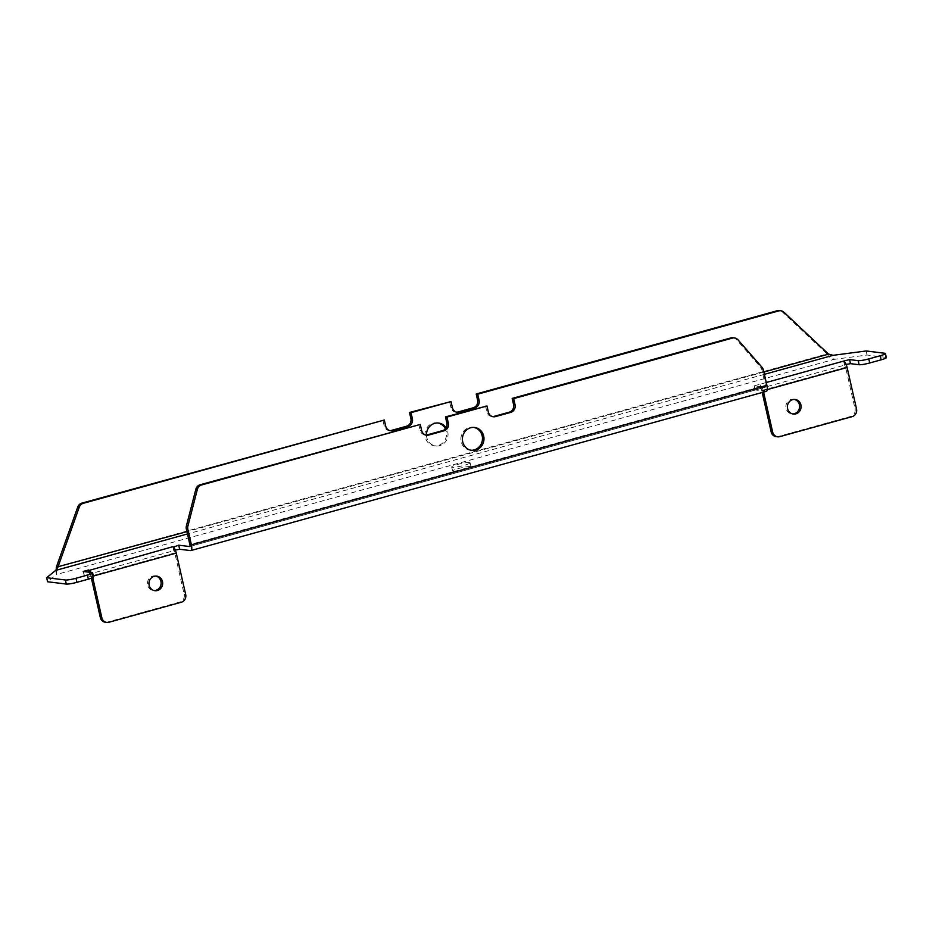 <?xml version="1.0" encoding="UTF-8"?>
<svg xmlns="http://www.w3.org/2000/svg" width="933" height="933" viewBox="0 0 933 933"><rect width="100%" height="100%" fill="white"/><g stroke="black" fill="none" stroke-linecap="round" stroke-linejoin="round"><path stroke-width="0.7" stroke-dasharray="4.67 3.5" d="M155.951 576.069A7.347 6.858 97 0 0 147.647 585.061A7.347 6.858 97 0 0 154.167 590.554M794.391 399.429A7.347 6.858 97 0 0 786.076 408.432A7.347 6.858 97 0 0 792.607 413.925M437.892 422.987A11.546 10.776 97 0 0 437.145 422.871A11.546 10.776 97 0 0 425.261 437.227A11.546 10.776 97 0 0 434.335 445.787A11.546 10.776 97 0 0 446.219 431.431A11.546 10.776 97 0 0 445.333 428.877M426.463 435.023A11.546 10.776 97 0 0 426.754 437.414A11.546 10.776 97 0 0 435.828 445.974A11.546 10.776 97 0 0 447.723 431.617A11.546 10.776 97 0 0 446.114 427.804M471.037 450.266A11.546 10.776 -83 0 1 470.29 450.207A11.546 10.776 -83 0 1 461.217 441.647A11.546 10.776 -83 0 1 473.101 427.291A11.546 10.776 -83 0 1 473.847 427.407M470.384 466.582A9.447 1.225 -12.8 0 0 459.957 468.133A9.447 1.225 -12.8 0 0 452.598 471.037A9.447 1.225 -12.8 0 0 453.228 471.317A9.447 1.225 -12.8 0 0 463.654 469.766A9.447 1.225 -12.8 0 0 471.025 466.862A9.447 1.225 -12.8 0 0 470.384 466.582M469.462 462.511A9.447 1.225 -12.8 0 0 459.036 464.074A9.447 1.225 -12.8 0 0 451.677 466.978A9.447 1.225 -12.8 0 0 452.307 467.258A9.447 1.225 -12.8 0 0 462.733 465.707A9.447 1.225 -12.8 0 0 470.104 462.803A9.447 1.225 -12.8 0 0 469.462 462.511M105.289 622.229A6.298 5.878 97 0 0 107.435 622.078L179.859 602.042A6.298 5.878 97 0 0 184.186 594.368L174.774 552.919A2.099 0.7 -105.5 0 0 173.806 550.913L175.276 550.027M93.545 576.932A8.397 1.085 -12.8 0 0 92.985 576.676L84.157 575.533L89.953 574.11L89.755 572.337M55.665 570.413L56.598 574.471L47.571 581.76M886.35 357.584A8.397 1.085 -12.8 0 0 885.79 357.339L867.06 355.03L834.067 359.368L833.146 355.31M776.116 436.632A6.298 5.878 97 0 0 778.274 436.481L850.698 416.445A6.298 5.878 97 0 0 855.025 408.771L845.613 367.31A2.099 0.7 -105.5 0 0 844.645 365.316L846.114 364.43M766.355 391.335A6.298 2.111 74.5 0 1 766.063 391.359L754.995 389.924L760.792 388.513L760.36 384.699A6.298 2.111 74.5 0 1 763.252 390.705L763.567 392.105M866.139 350.971L867.06 355.03M732.976 337.769A6.298 5.878 -83 0 1 736.534 339.682L760.512 367.089A6.298 5.878 -83 0 1 761.899 369.841L765.433 385.364A2.099 0.7 74.5 0 1 765.235 387.288A2.099 0.7 74.5 0 1 765.142 387.3L754.062 385.865L759.462 384.384L760.383 388.443L844.563 365.153L843.642 361.094L844.563 365.153M89.136 572.267L89.545 574.04L173.725 550.75L172.803 546.691L173.725 550.75M485.487 405.808L486.863 411.896A6.298 5.878 97 0 0 492.566 416.608M418.777 424.27L420.165 430.358A6.298 5.878 97 0 0 425.868 435.058M56.202 569.981L56.598 574.471L834.067 359.368C831.49 359.158 829.157 357.351 827.058 353.945L828.551 354.132M389.912 430.638A6.298 5.878 -83 0 1 384.209 425.938L382.822 419.85M456.61 412.188A6.298 5.878 -83 0 1 450.907 407.476L449.519 401.388M56.342 567.171L827.058 353.945L782.484 312.077A6.298 5.878 97 0 0 779.323 310.584M844.645 365.316L844.213 361.503M766.238 382.507L759.462 384.384L760.36 384.699M760.792 388.513A2.099 0.7 74.5 0 1 761.76 390.519L762.203 392.49M173.806 550.913L173.375 547.1M89.953 574.11A2.099 0.7 74.5 0 1 90.921 576.116L91.387 578.192M91.096 572.5A6.298 2.111 74.5 0 1 92.414 576.302L92.717 577.632M766.063 391.359L190.519 550.587M765.142 387.3L189.784 546.481M764.384 374.343L187.463 533.956M884.869 353.28L885.79 357.339M92.064 572.617L92.985 576.676M83.445 571.556L84.367 575.626M754.284 385.959L755.205 390.017M765.433 385.364L189.877 544.592M761.899 369.841L763.404 370.028M760.512 367.089L762.004 367.264M736.534 339.682L738.026 339.869M486.863 411.896L488.367 412.083M420.165 430.358L421.658 430.545M763.859 372.022L186.938 531.635M385.702 426.124L384.209 425.938M452.412 407.663L450.907 407.476M783.977 312.263L782.484 312.077M767.276 389.586L763.252 390.705M845.613 367.31L761.76 390.519M93.347 576.046L92.414 576.302M174.774 552.919L90.921 576.116M856.529 408.957L855.025 408.771M852.191 416.619L850.698 416.445M779.766 436.656L778.274 436.481M185.69 594.554L184.186 594.368M181.352 602.217L179.859 602.042M108.939 622.253L107.435 622.078M156.709 576.116L155.205 575.929M795.149 399.476L793.645 399.289M438.65 423.057L437.145 422.871M470.29 450.207L471.783 450.394M451.677 466.978L452.598 471.037M83.235 571.462L84.157 575.533M754.062 385.865L754.995 389.924M470.104 462.803L471.025 466.862M189.691 546.528L765.235 387.288M491.819 416.573L493.312 416.748M425.11 435.023L426.614 435.21M473.101 427.291L474.605 427.477M57.135 568.535L56.551 574.192M435.828 445.974L434.335 445.787M390.659 430.789L389.154 430.603M457.357 412.328L455.852 412.153M793.353 414.054L791.849 413.879M154.913 590.694L153.42 590.507"/><path stroke-width="1.4" d="M154.167 590.554A7.347 6.858 97 0 0 155.951 576.069M162.482 581.562A7.347 6.858 97 0 0 156.709 576.116A7.347 6.858 97 0 0 149.14 585.248A7.347 6.858 97 0 0 154.913 590.694A7.347 6.858 97 0 0 162.482 581.562M792.607 413.925A7.347 6.858 97 0 0 794.391 399.429M800.922 404.922A7.347 6.858 97 0 0 795.149 399.476A7.347 6.858 97 0 0 787.58 408.619A7.347 6.858 97 0 0 793.353 414.054A7.347 6.858 97 0 0 800.922 404.922M445.333 428.877A11.546 10.776 97 0 0 437.892 422.987M446.114 427.804A11.546 10.776 97 0 0 438.65 423.057A11.546 10.776 97 0 0 426.463 435.023M483.679 436.038A11.546 10.776 -83 0 1 471.783 450.394A11.546 10.776 -83 0 1 462.71 441.834A11.546 10.776 -83 0 1 474.605 427.477A11.546 10.776 -83 0 1 483.679 436.038M473.847 427.407A11.546 10.776 -83 0 1 482.174 435.851A11.546 10.776 -83 0 1 471.037 450.266M175.276 550.027L179.661 549.257L190.519 550.587A6.298 2.111 -105.5 0 0 190.81 550.575A6.298 2.111 -105.5 0 0 191.382 544.779L187.86 529.256A6.298 5.878 -83 0 1 187.906 526.107L197.329 489.463A6.298 5.878 -83 0 1 201.621 484.95L420.282 424.445L421.658 430.545A6.298 5.878 97 0 0 428.76 435.046L444.003 430.824A6.298 5.878 97 0 0 448.341 423.162L446.954 417.074L486.979 405.995L488.367 412.083A6.298 5.878 97 0 0 495.47 416.596L510.713 412.374A6.298 5.878 97 0 0 515.039 404.7L513.663 398.613L732.323 338.119A6.298 5.878 -83 0 1 738.026 339.869L762.004 367.264A6.298 5.878 -83 0 1 763.404 370.028L766.926 385.539A6.298 2.111 74.5 0 1 766.355 391.335L190.81 550.575M763.567 392.105L772.676 432.154A6.298 5.878 97 0 0 779.766 436.656L852.191 416.619A6.298 5.878 97 0 0 856.529 408.957L847.106 367.497A6.298 2.111 -105.5 0 0 844.213 361.503L843.642 361.083L849.566 359.602L858.185 360.663A8.397 1.085 -12.8 0 0 868.798 358.913L880.239 355.753A8.397 1.085 -12.8 0 0 885.429 353.525A8.397 1.085 -12.8 0 0 884.869 353.28L866.139 350.971L833.146 355.31L828.551 354.132L783.977 312.263A6.298 5.878 97 0 0 778.67 310.922L477.708 394.192L479.084 400.28A6.298 5.878 -83 0 1 474.757 407.954L459.502 412.176A6.298 5.878 -83 0 1 452.412 407.663L451.024 401.575L410.998 412.654L412.386 418.742A6.298 5.878 -83 0 1 408.048 426.404L392.805 430.626A6.298 5.878 -83 0 1 385.702 426.124L384.326 420.025L83.352 503.295A6.298 5.878 97 0 0 79.247 507.237L57.846 567.357L55.665 570.413L46.65 577.702L47.571 581.76L66.301 584.058A8.397 1.085 -12.8 0 0 76.914 582.32L88.355 579.16A8.397 1.085 -12.8 0 0 93.545 576.932L92.624 572.874A8.397 1.085 -12.8 0 0 92.064 572.617L83.235 571.462L88.623 569.981L89.136 572.267M846.114 364.43L850.488 363.66L859.106 364.721A8.397 1.085 -12.8 0 0 869.719 362.972L881.16 359.811A8.397 1.085 -12.8 0 0 886.35 357.584L885.429 353.525M92.717 577.632L101.837 617.751A6.298 5.878 97 0 0 108.939 622.253L181.352 602.217A6.298 5.878 97 0 0 185.69 594.554L176.267 553.094A6.298 2.111 -105.5 0 0 173.375 547.1L178.728 545.199L189.597 546.528A2.099 0.7 -105.5 0 0 189.691 546.528A2.099 0.7 -105.5 0 0 189.877 544.592L186.355 529.081A6.298 5.878 -83 0 1 186.402 525.92L195.837 489.277A6.298 5.878 -83 0 1 200.117 484.763L420.282 424.445M46.65 577.702L65.38 579.999A8.397 1.085 -12.8 0 0 75.993 578.262L87.434 575.101A8.397 1.085 -12.8 0 0 92.624 572.874M492.566 416.608A6.298 5.878 97 0 0 493.965 416.41L509.208 412.188A6.298 5.878 97 0 0 513.547 404.514L512.159 398.426L730.819 337.933A6.298 5.878 -83 0 1 732.976 337.769L734.469 337.956M512.159 398.426L513.663 398.613M425.868 435.058A6.298 5.878 97 0 0 427.267 434.86L442.51 430.649A6.298 5.878 97 0 0 446.849 422.976L445.461 416.888L486.979 405.995M445.461 416.888L446.954 417.074M186.938 531.635L56.342 567.171L56.202 569.981M384.326 420.025L81.859 503.12A6.298 5.878 97 0 0 77.742 507.051L56.342 567.171M410.998 412.654L409.505 412.468L410.882 418.555A6.298 5.878 -83 0 1 406.555 426.229L391.312 430.44A6.298 5.878 -83 0 1 389.912 430.638M451.024 401.575L409.505 412.468M477.708 394.192L476.203 394.006L477.591 400.094A6.298 5.878 -83 0 1 473.253 407.768L458.01 411.989A6.298 5.878 -83 0 1 456.61 412.188M780.828 310.771L779.323 310.584A6.298 5.878 97 0 0 777.177 310.747L476.203 394.006M89.755 572.337L89.521 570.296A6.298 2.111 74.5 0 1 91.096 572.5M172.803 546.691L89.521 570.296M762.203 392.49L771.171 431.967A6.298 5.878 97 0 0 776.116 436.632L777.621 436.819M91.387 578.192L100.332 617.564A6.298 5.878 97 0 0 105.289 622.229L106.782 622.416M843.642 361.094L766.238 382.507M833.146 355.31L764.384 374.343M187.463 533.956L55.665 570.413M880.239 355.753L881.16 359.811M65.38 579.999L66.301 584.058M75.993 578.262L76.914 582.32M87.434 575.101L88.355 579.16M178.728 545.199L179.661 549.257M849.566 359.602L850.488 363.66M858.185 360.663L859.106 364.721M868.798 358.913L869.719 362.972M766.926 385.539L191.382 544.779M730.819 337.933L732.323 338.119M513.547 404.514L515.039 404.7M509.208 412.188L510.713 412.374M493.965 416.41L495.47 416.596M446.849 422.976L448.341 423.162M442.51 430.649L444.003 430.824M427.267 434.86L428.76 435.046M200.117 484.763L201.621 484.95M195.837 489.277L197.329 489.463M186.402 525.92L187.906 526.107M186.355 529.081L187.86 529.256M828.551 354.132L763.859 372.022M79.247 507.237L77.742 507.051M83.352 503.295L81.859 503.12M392.805 430.626L391.312 430.44M408.048 426.404L406.555 426.229M412.386 418.742L410.882 418.555M459.502 412.176L458.01 411.989M474.757 407.954L473.253 407.768M479.084 400.28L477.591 400.094M778.67 310.922L777.177 310.747M847.106 367.497L767.276 389.586M176.267 553.094L93.347 576.046M772.676 432.154L771.171 431.967M101.837 617.751L100.332 617.564"/></g></svg>
